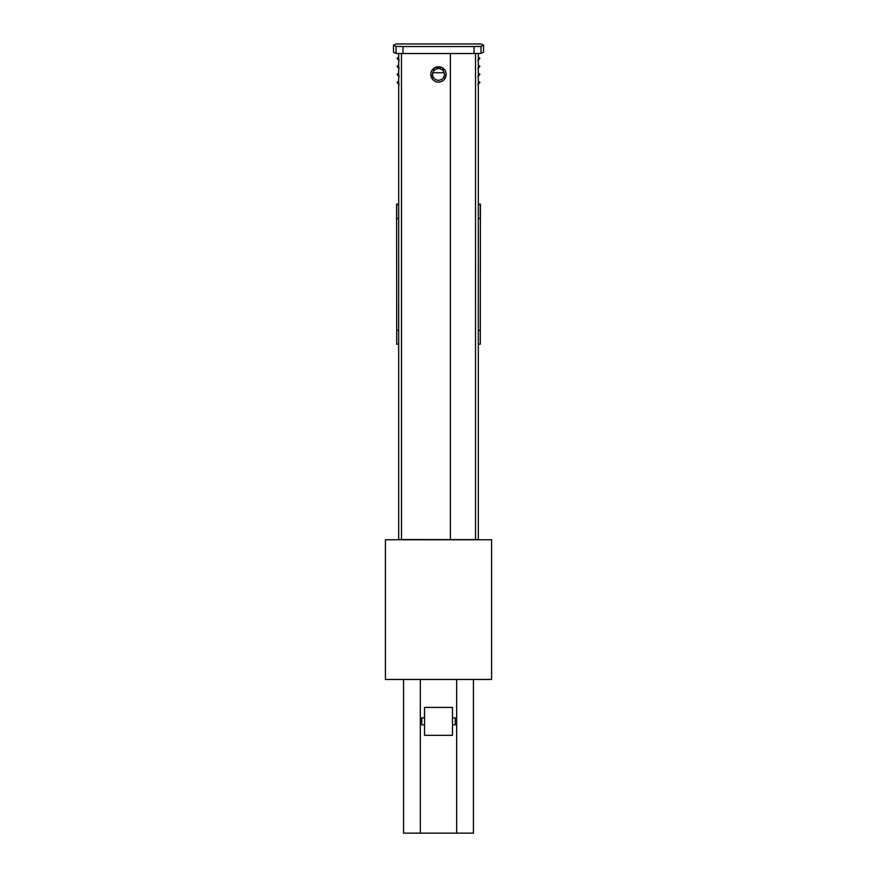 <?xml version="1.0" encoding="UTF-8"?>
<svg xmlns="http://www.w3.org/2000/svg" width="877" height="877" viewBox="0 0 877 877"><rect width="100%" height="100%" fill="white"/><g stroke="black" fill="none" stroke-linecap="round" stroke-linejoin="round"><path stroke-width="1.32" d="M452.466 724.873L455.24 724.873L455.24 717.89L452.466 717.89M396.711 204.538L398.684 204.538L396.711 204.538L396.711 218.505L398.684 218.548L398.684 330.289L396.711 330.256L398.684 330.256M398.684 59.077L397.095 58.386L398.684 57.158L398.684 53.497L398.684 539.761L398.684 344.266L396.711 344.233L396.711 330.256M478.316 330.289L480.289 330.256L480.289 344.233L478.316 344.266L478.316 539.761M478.316 330.256L480.289 330.256M478.316 218.548L480.289 218.505L480.289 204.538L478.316 204.571L480.289 204.538M424.534 717.89L421.76 717.89L421.76 724.873L424.534 724.873M473.427 679.467L473.427 833.15L403.573 833.15L403.573 679.467M430.815 74.413A7.685 7.685 180 0 0 438.5 82.087A7.685 7.685 180 0 0 446.185 74.413A7.685 7.685 -0 0 1 438.5 82.109A7.685 7.685 -0 0 1 430.815 74.424A7.685 7.685 -0 0 1 438.5 66.751A7.685 7.685 -0 0 1 446.185 74.424M398.684 204.177L396.59 204.177L398.684 204.538L398.684 84.06M398.684 83.172L397.095 82.482L398.684 81.254L398.684 76.036M398.684 75.137L397.095 74.446L398.684 73.219L398.684 68M398.684 67.112L397.095 66.422L398.684 65.183L398.684 59.965M475.52 539.761L478.316 539.563L478.316 53.497M398.684 679.467L401.129 679.489A80.52 1.392 90 0 1 401.129 679.467M398.684 539.541L450.372 539.596M450.372 53.53L450.372 539.618L475.52 539.618L475.52 53.519M491.591 539.761L491.591 679.467L385.409 679.467L385.409 539.761L491.591 539.761M444.179 72.747L444.442 74.468C444.08 78.009 442.096 79.96 438.5 80.322C434.904 79.96 432.92 78.009 432.558 74.468L432.821 72.747L444.179 72.747A5.942 5.942 -0 0 0 432.821 72.747M432.558 74.468L432.558 74.381A5.942 5.942 -0 0 1 435.135 69.491C437.382 68.132 439.618 68.132 441.865 69.491A5.942 5.942 -0 0 1 444.442 74.381L444.442 74.468M433.435 77.527L431.473 77.527M445.527 77.527L443.565 77.527M430.881 75.466L432.646 75.466M430.881 75.433L432.646 75.433M435.135 69.491L432.613 69.491M478.316 83.172L479.905 82.482L478.316 81.254M478.316 75.137L479.905 74.446L478.316 73.219M444.354 75.466L446.119 75.466M444.354 75.433L446.119 75.433M478.316 59.077L479.905 58.386L478.316 57.158M478.316 67.112L479.905 66.422L478.316 65.183M444.387 69.491L441.865 69.491M435.321 67.43L441.679 67.43M435.409 67.397L441.591 67.397M393.477 45.198L396.009 46.426L396.009 53.409L393.477 52.181L393.477 45.198L396.009 43.96L480.991 43.96L483.534 45.198L483.534 52.181L480.991 53.409L480.991 46.426L483.534 45.198M396.009 53.409L402.971 53.53L402.971 46.536L396.009 46.426M402.971 46.536L474.029 46.536L474.029 53.53L480.991 53.409M480.991 46.426L474.029 46.536M402.971 53.53L474.029 53.53M478.316 204.177L480.41 204.177L478.316 204.538M480.289 344.233L480.41 204.538M396.59 204.538L396.711 344.233M452.466 735.354L452.466 707.41L424.534 707.41L424.534 735.354L452.466 735.354M420.335 679.467L420.335 833.15M456.665 679.467L456.665 833.15M401.48 53.519L401.48 539.761M479.905 82.482L477.812 84.576M397.095 82.482L399.199 84.576M479.905 74.446L477.812 76.54M397.095 74.446L399.199 76.54M479.905 58.386L477.812 60.48M397.095 58.386L399.199 60.48M479.905 66.422L477.812 68.516M397.095 66.422L399.199 68.516"/></g></svg>
